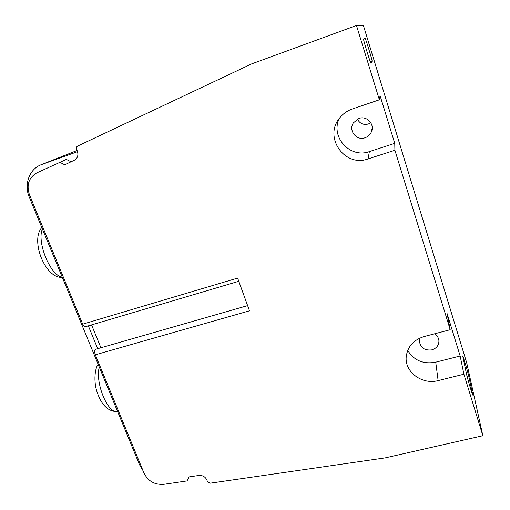 <?xml version="1.0" encoding="UTF-8"?>
<svg xmlns="http://www.w3.org/2000/svg" width="510" height="510" viewBox="0 0 510 510"><rect width="100%" height="100%" fill="white"/><g stroke="black" fill="none" stroke-linecap="round" stroke-linejoin="round"><path stroke-width="0.76" d="M482.855 435.719L463.909 374.225L438.128 380.6C422.376 384.967 404.972 372.345 406.164 357.382C407.241 346.972 413.253 340.017 424.192 336.523L450.196 329.715L394.906 150.259L368.061 158.916C344.562 167.745 323.149 136.89 339.845 117.733C343.16 113.653 347.304 110.74 352.282 109L379.363 99.794L356.471 25.5L363.42 25.57L466.663 362.661L482.855 435.719L385.254 457.872L210.177 483.187L207.532 481.682L206.856 479.967C205.243 476.722 202.591 475.218 198.9 475.46L189.146 476.895L187.036 480.924L163.672 484.341C154.677 484.914 148.142 481.204 144.056 473.203L95.319 354.807C94.356 351.932 94.446 350.089 95.599 349.286L247.618 305.624M238.788 281.297L85.348 326.731C84.424 326.872 83.538 326.011 82.703 324.156L29.503 194.897C26.284 185.022 28.732 177.671 36.847 172.839L66.345 159.394L71.049 161.785M97.703 348.681L88.338 325.845M142.978 470.596L139.453 464.616L29.306 197.217C23.772 184.492 29.28 169.097 41.278 164.666L77.545 151.674M59.593 162.167L64.687 164.762L74.211 160.312C77.571 158.336 78.623 155.301 77.373 151.202L76.564 149.13C76.143 147.766 76.494 146.746 77.622 146.077L251.761 63.846L356.471 25.5M370.808 122.738L368.341 123.994C363.375 125.199 359.728 123.56 357.414 119.091M358.938 118.441L353.379 122.84C348.151 130.432 356.458 141.028 365.026 137.764C367.997 136.718 370.126 134.748 371.414 131.867C375.016 124.268 366.805 115.407 358.938 118.441M379.363 99.794L380.071 95.638L394.746 143.355L394.906 150.259M339.175 118.62C330.365 137.254 350.179 158.731 369.38 151.591L394.746 143.355M450.196 329.715L447.117 313.624L460.147 355.999L463.909 374.225M468.684 375.876L472.815 395.103C472.649 395.887 467.332 378.114 466.503 373.996L462.697 355.916C462.87 355.279 467.842 371.854 468.684 375.876L467.052 376.272M370.343 61.85L372.128 61.219C372.625 61.155 365.466 37.81 365.141 38.435L363.598 39.155C362.897 38.779 370.681 64.132 370.987 63.24L370.974 63.24M372.128 61.219L371 63.227M100.916 347.756L91.558 324.889M82.703 324.156L237.628 278.103L249.505 310.813L95.319 354.807M407.707 350.415C413.961 360.5 423.3 364.42 435.731 362.176L460.147 355.999M420.1 337.958L419.411 341.228C420.476 347.826 424.626 350.714 431.855 349.879C436.496 348.381 438.855 345.372 438.931 340.852C438.676 337.875 437.197 335.529 434.507 333.82M77.099 150.501L41.916 164.424M369.38 151.591L368.061 158.916M435.731 362.176L438.128 380.6M42.387 228.984C36.548 242.237 50.637 276.018 62.214 277.115M99.259 367.053C94.956 382.965 107.954 414.145 117.619 411.615C108.515 411.742 101.758 405.482 97.353 392.821C93.094 381.174 95.204 367.493 98.169 364.401M41.278 164.666L77.093 150.488M371.414 131.867L372.217 127.71M438.931 340.852L438.715 339.386M62.335 277.402C44.956 278.632 30.249 240.165 41.807 227.575"/></g></svg>

